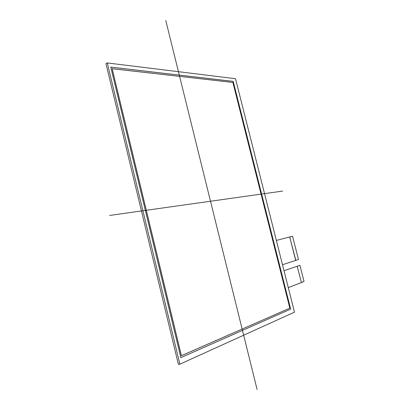 <?xml version="1.0" encoding="UTF-8"?>
<svg xmlns="http://www.w3.org/2000/svg" width="410" height="410" viewBox="0 0 410 410"><rect width="100%" height="100%" fill="white"/><g stroke="black" fill="none" stroke-linecap="round" stroke-linejoin="round"><path stroke-width="0.61" d="M292.351 236.278L276.366 240.419L292.397 236.268M289.875 236.924L292.581 236.344L298.454 259.458L295.692 260.458L289.721 236.959L295.846 260.422M299.751 265.403L284.022 270.728L299.802 265.388M299.905 265.367L304.046 281.45L301.468 282.567L297.168 266.274L301.468 282.567M288.286 287.62L301.314 282.603L288.286 287.62M282.505 264.716L295.692 260.458L282.505 264.716M299.9 265.367L297.322 266.244M289.721 236.959L276.366 240.419M297.168 266.274L284.022 270.733M289.829 308.151L232.885 82.446L112.14 68.68L181.404 355.69L289.829 308.151L181.338 355.701L112.084 68.706L232.885 82.446L289.829 308.151M290.669 309.109L180.851 357.622L110.777 67.112L233.198 81.37L290.669 309.109L180.851 357.622L110.777 67.112L233.198 81.37L290.669 309.109L180.851 357.607M233.198 81.37L290.613 309.119M110.782 67.148L233.146 81.39M107.282 62.94L179.877 364.172L294.488 312.154L235.509 78.71L107.282 62.94L105.944 63.56L178.401 364.393L179.877 364.172L107.282 62.94L235.509 78.71L294.488 312.154L179.877 364.172M109.649 215.445L282.618 191.086M257.09 389.5L165.778 20.5M181.404 355.69L112.14 68.68"/></g></svg>

